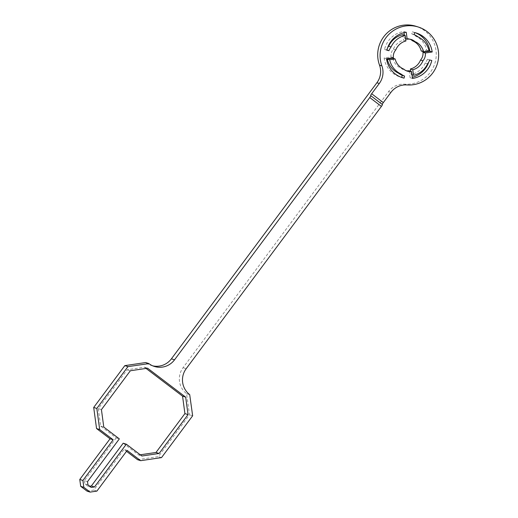 <?xml version="1.0" encoding="UTF-8"?>
<svg xmlns="http://www.w3.org/2000/svg" width="518" height="518" viewBox="0 0 518 518"><rect width="100%" height="100%" fill="white"/><g stroke="black" fill="none" stroke-linecap="round" stroke-linejoin="round"><path stroke-width="0.39" stroke-dasharray="2.59 1.94" d="M137.535 459.686L158.385 456.604L189.51 414.788L186.564 393.622A18.564 18.272 -72.4 0 1 183.061 367.683L388.565 91.595A18.564 18.272 -72.4 0 1 404.616 84.181A29.701 29.235 107.6 0 0 435.69 60.127A29.701 29.235 107.6 0 0 415.98 26.288M152.791 365.863A18.564 18.272 -72.4 0 1 145.765 362.613L145.668 362.542M405.937 40.967L403.554 40.21A14.854 14.614 107.6 0 0 393.427 49.119A9.674 9.518 107.6 0 0 391.025 56.954L384.136 57.977A23.388 23.019 107.6 0 0 399.89 76.884A23.388 23.019 107.6 0 0 401.087 77.234M402.81 34.687L403.554 40.21M395.81 49.877L393.427 49.119M393.408 57.712L391.025 56.954M386.519 58.735L384.136 57.977M392.748 58.197A14.854 14.614 107.6 0 0 401.444 68.376A9.674 9.518 107.6 0 0 406.151 70.694M403.826 69.134L401.444 68.376M412.483 78.464L410.101 77.706A23.388 23.019 107.6 0 0 412.322 77.266M409.162 70.739L410.101 77.706M428.736 62.128A23.388 23.019 107.6 0 0 429.422 59.725L427.395 59.259A15.242 15.003 -72.4 0 1 425.239 63.002A20.422 20.098 -72.4 0 1 411.15 74.508L410.709 71.231M431.805 60.483L429.422 59.725M429.772 60.017L427.395 59.259M427.622 63.759L425.239 63.002M411.985 74.773L411.15 74.508M415.248 32.718A23.388 23.019 107.6 0 0 414.07 32.304A23.388 23.019 107.6 0 0 412.25 31.812L411.771 33.871A15.242 15.003 -72.4 0 1 415.449 36.02A20.422 20.098 -72.4 0 1 426.67 50.188L421.212 50.997M414.627 32.569L412.25 31.812M414.154 34.628L411.771 33.871M417.825 36.778L415.449 36.02M429.053 50.945L426.67 50.188M410.185 39.251A9.674 9.518 107.6 0 0 404.798 38.455L404.351 35.179M405.633 38.72L404.798 38.455M406.235 32.239L403.852 31.481A23.388 23.019 107.6 0 0 384.531 49.469L386.564 49.929A15.242 15.003 -72.4 0 1 387.606 47.818M404.014 32.686L403.852 31.481M386.914 50.227L384.531 49.469M386.952 50.058L386.564 49.929M186.661 393.693L189.795 394.69M146.07 368.434L144.464 367.21L127.214 369.761L98.291 408.624L100.647 426.074L116.2 437.885L119.334 438.882M116.2 437.885L84.369 480.652L87.503 481.649M87.937 484.848L84.803 483.851L88.196 486.434L91.33 487.432M88.196 486.434L89.724 486.208M123.193 443.201L138.746 455.018L141.874 456.015M138.746 455.018L140.268 454.791M144.464 367.21L147.598 368.207M127.214 369.761L130.348 370.758M98.291 408.624L101.424 409.621M100.647 426.074L103.781 427.065M84.369 480.652L84.803 483.851M86.992 491.103L93.758 490.099L124.035 449.43L126.509 451.307M96.892 491.096L93.758 490.099M127.169 450.427L124.035 449.43M161.519 457.601L158.385 456.604M192.644 415.786L189.51 414.788M370.746 95.668L382.349 104.494M404.616 84.181L406.993 84.939M390.948 92.353L388.565 91.595M183.061 367.683L186.195 368.68M145.765 362.613L148.893 363.61M189.698 394.619L186.564 393.622M154.332 366.433L151.198 365.443M402.272 77.642L399.89 76.884M407.316 71.154L404.94 70.396M416.453 33.061L414.07 32.304M411.402 39.549L409.019 38.792"/><path stroke-width="0.78" d="M382.329 104.468A2.227 0.376 127.2 0 1 383.32 102.596L371.659 93.739A2.227 0.376 -52.8 0 0 370.687 95.629A2.227 0.376 -52.8 0 0 370.707 95.642A2.227 0.376 127.2 0 1 370.733 95.649A2.227 0.376 127.2 0 1 369.755 97.546L174.534 359.822L171.4 358.825A18.564 18.272 -72.4 0 1 152.791 365.863M371.659 93.739L379.286 83.495A18.564 18.272 107.6 0 0 381.883 65.857A29.701 29.235 -72.4 0 1 388.247 35.004A29.701 29.235 -72.4 0 1 418.363 27.046A29.701 29.235 -72.4 0 1 438.073 60.884A29.701 29.235 -72.4 0 1 406.993 84.939A18.564 18.272 107.6 0 0 390.948 92.353L383.32 102.596M405.186 35.444L405.937 40.967A14.854 14.614 107.6 0 0 395.81 49.877A9.674 9.518 107.6 0 0 393.408 57.712L386.519 58.735A23.388 23.019 107.6 0 0 402.272 77.642A23.388 23.019 107.6 0 0 404.092 78.14L404.564 76.081A15.242 15.003 -72.4 0 1 400.893 73.932A20.422 20.098 -72.4 0 1 389.665 59.764L395.13 58.955A14.854 14.614 107.6 0 0 403.826 69.134A9.674 9.518 107.6 0 0 411.545 71.497L412.483 78.464A23.388 23.019 107.6 0 0 431.805 60.483L429.772 60.017A15.242 15.003 -72.4 0 1 427.622 63.759A20.422 20.098 -72.4 0 1 413.532 75.259L412.781 69.742A14.854 14.614 107.6 0 0 422.915 60.833A9.674 9.518 107.6 0 0 425.31 52.991L432.2 51.975A23.388 23.019 107.6 0 0 416.453 33.061A23.388 23.019 107.6 0 0 414.627 32.569L414.154 34.628A15.242 15.003 -72.4 0 1 417.825 36.778A20.422 20.098 -72.4 0 1 429.053 50.945L423.594 51.755A14.854 14.614 107.6 0 0 414.892 41.569A9.674 9.518 107.6 0 0 407.174 39.213L406.235 32.239A23.388 23.019 107.6 0 0 386.914 50.227L388.947 50.686A15.242 15.003 -72.4 0 1 391.103 46.944A20.422 20.098 -72.4 0 1 405.186 35.444L402.81 34.687A20.422 20.098 -72.4 0 0 388.72 46.186L391.103 46.944M369.755 97.546L381.416 106.404A2.227 0.376 -52.8 0 0 382.388 104.513A2.227 0.376 -52.8 0 0 382.368 104.5L370.746 95.668M148.802 363.539L145.668 362.542L124.819 365.63L93.693 407.446L96.549 428.541L110.049 438.798L113.177 439.795L99.676 429.532L96.827 408.443L127.952 366.627L148.893 363.61A18.564 18.272 107.6 0 0 174.534 359.822M113.177 439.795L82.906 480.471L83.832 487.315L90.126 492.1L96.892 491.096L127.169 450.427L140.669 460.683L161.519 457.601L192.644 415.786L189.698 394.619A18.564 18.272 107.6 0 1 186.195 368.68L381.416 106.404M91.33 487.432L87.937 484.848L87.503 481.649L119.334 438.882L103.781 427.065L101.424 409.621L130.348 370.758L147.598 368.207L185.69 397.157L188.047 414.607L159.123 453.464L141.874 456.015L126.327 444.198L94.496 486.965L91.33 487.432M418.363 27.046L415.98 26.288A29.701 29.235 107.6 0 0 385.865 34.246A29.701 29.235 107.6 0 0 379.506 65.1A18.564 18.272 -72.4 0 1 376.903 82.738L171.4 358.825M401.087 77.234A23.388 23.019 107.6 0 0 401.709 77.383L402.188 75.324A15.242 15.003 -72.4 0 1 398.51 73.174A20.422 20.098 -72.4 0 1 387.289 59.007L392.748 58.197L395.13 58.955M404.092 78.14L401.709 77.383M404.564 76.081L402.188 75.324M400.893 73.932L398.51 73.174M389.665 59.764L387.289 59.007M406.151 70.694A9.674 9.518 107.6 0 0 409.162 70.739L411.545 71.497M412.322 77.266A23.388 23.019 107.6 0 0 428.736 62.128M413.532 75.259L411.985 74.773M412.781 69.742L410.405 68.985A14.854 14.614 107.6 0 0 420.532 60.075A9.674 9.518 107.6 0 0 422.934 52.234L429.823 51.217A23.388 23.019 107.6 0 0 415.248 32.718M410.709 71.231L410.405 68.985M422.915 60.833L420.532 60.075M425.31 52.991L422.934 52.234M432.2 51.975L429.823 51.217M423.594 51.755L421.212 50.997A14.854 14.614 107.6 0 0 412.509 40.818A9.674 9.518 107.6 0 0 410.185 39.251M414.892 41.569L412.509 40.818M407.174 39.213L405.633 38.72M404.351 35.179L404.014 32.686M388.947 50.686L386.952 50.058M387.606 47.818A15.242 15.003 -72.4 0 1 388.72 46.186M89.724 486.208L91.362 485.968L94.496 486.965M126.327 444.198L123.193 443.201L91.362 485.968M140.268 454.791L155.989 452.467L159.123 453.464M155.989 452.467L184.913 413.61L188.047 414.607M184.913 413.61L182.556 396.16L185.69 397.157M182.556 396.16L146.07 368.434M110.049 438.798L79.772 479.474L80.698 486.318L86.992 491.103L90.126 492.1M82.906 480.471L79.772 479.474M83.832 487.315L80.698 486.318M126.509 451.307L137.535 459.686L140.669 460.683M127.952 366.627L124.819 365.63M96.827 408.443L93.693 407.446M99.676 429.532L96.549 428.541M376.903 82.738L379.286 83.495M381.883 65.857L379.506 65.1M382.388 104.513L370.733 95.649"/></g></svg>
